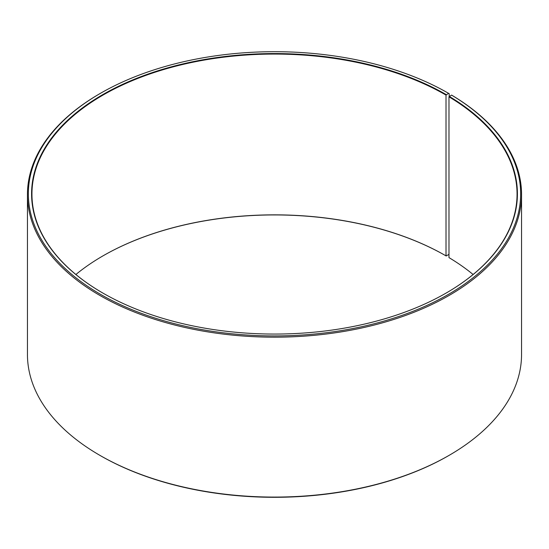 <?xml version="1.0" encoding="UTF-8"?>
<svg xmlns="http://www.w3.org/2000/svg" width="549" height="549" viewBox="0 0 549 549"><rect width="100%" height="100%" fill="white"/><g stroke="black" fill="none" stroke-linecap="round" stroke-linejoin="round"><path stroke-width="0.82" d="M451.566 95.094A246.151 142.116 180 0 1 446.522 295.465A246.151 142.116 180 0 1 99.438 293.715A246.151 142.116 180 0 1 100.44 93.323L99.808 93.694A247.05 142.63 180 0 0 27.45 194.545A247.05 142.63 180 0 0 274.5 337.182A247.05 142.63 180 0 0 521.55 194.545A247.05 142.63 180 0 0 452.211 95.464L451.566 95.094L448.979 96.83L448.979 257.611A242.555 140.043 180 0 1 473.108 274.5M448.979 96.83A242.555 140.043 180 0 1 517.055 194.106A242.555 140.043 180 0 1 446.145 293.056M102.855 293.056A242.555 140.043 180 0 1 31.945 194.106A242.555 140.043 180 0 1 181.678 64.727A242.555 140.043 180 0 1 446.014 95.087L446.014 255.868L448.554 254.695L448.979 253.961M75.892 274.5A242.555 140.043 180 0 1 102.986 255.868A242.555 140.043 180 0 1 446.014 255.868M102.855 255.944A242.919 140.249 180 0 1 446.268 256.019M521.55 194.545L521.55 354.455A247.05 142.63 180 0 1 449.192 455.306L448.56 455.677A246.151 142.116 180 0 1 100.44 455.677L99.808 455.306A247.05 142.63 180 0 1 27.45 354.455L27.45 194.545M449.192 455.306A247.05 142.63 180 0 1 99.808 455.306M449.192 96.473L449.192 93.687L448.554 93.323L446.014 95.087M100.44 93.323A246.151 142.116 180 0 1 448.554 93.323M449.24 96.391A242.919 140.249 180 0 1 446.268 292.981A242.919 140.249 180 0 1 102.732 292.981A242.919 140.249 180 0 1 102.732 94.641A242.919 140.249 180 0 1 446.268 94.641"/></g></svg>
